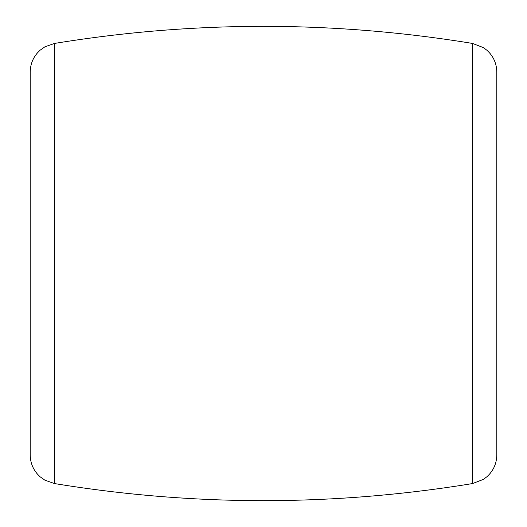 <?xml version="1.0" encoding="UTF-8"?>
<svg xmlns="http://www.w3.org/2000/svg" width="527" height="527" viewBox="0 0 527 527"><rect width="100%" height="100%" fill="white"/><g stroke="black" fill="none" stroke-linecap="round" stroke-linejoin="round"><path stroke-width="0.79" d="M54.465 483.562L44.907 480.189L40.092 476.777C33.669 470.934 30.375 463.674 30.21 454.985L30.21 72.015C30.375 63.326 33.669 56.066 40.092 50.223L44.907 46.811L54.465 43.438L54.465 483.562C193.824 506.342 333.176 506.342 472.535 483.562L472.535 43.438L483.49 47.654L487.212 50.493C493.443 56.317 496.638 63.484 496.79 72.015L496.79 454.985C496.638 463.516 493.443 470.683 487.212 476.507L483.49 479.346L472.535 483.562M54.465 43.438C193.824 20.658 333.176 20.658 472.535 43.438"/></g></svg>
